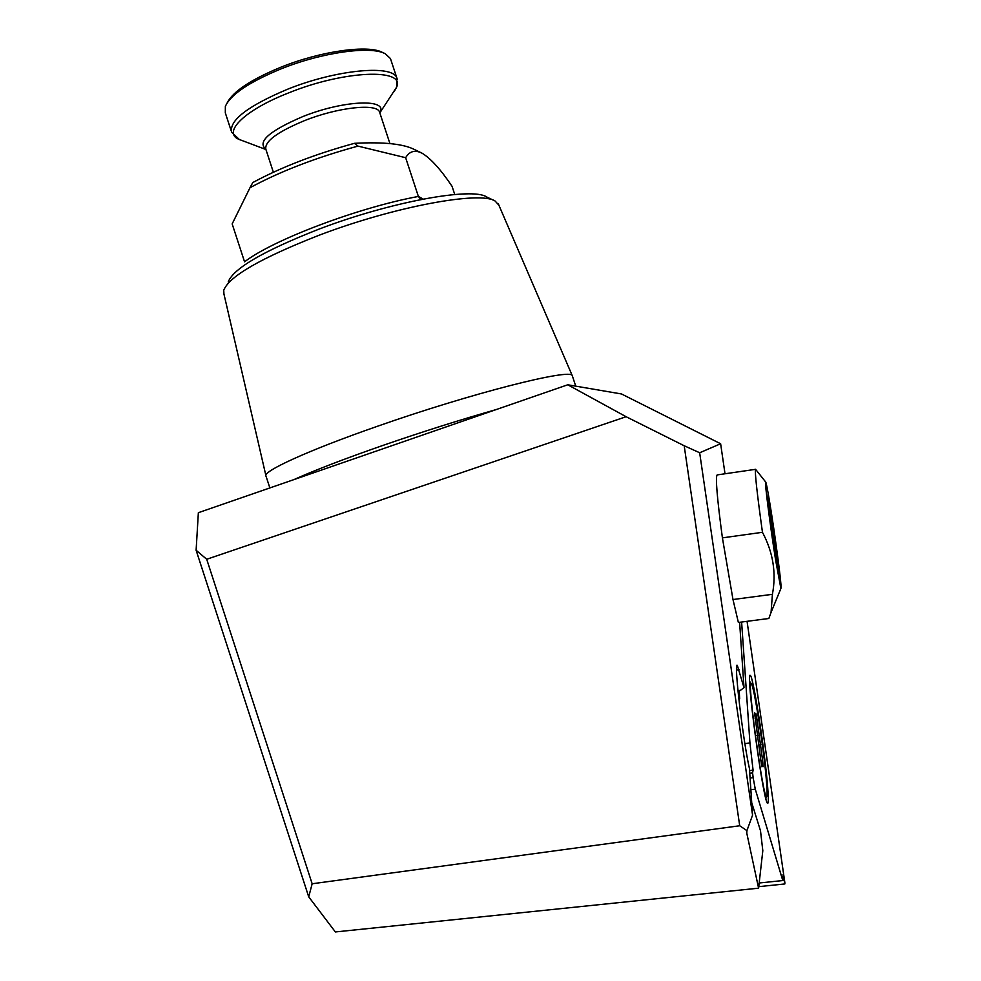 <?xml version="1.0" encoding="UTF-8"?>
<svg xmlns="http://www.w3.org/2000/svg" width="981" height="981" viewBox="0 0 981 981"><rect width="100%" height="100%" fill="white"/><g stroke="black" fill="none" stroke-linecap="round" stroke-linejoin="round"><path stroke-width="1.47" d="M739.147 690.366L739.686 698.852L738.828 698.963M751.728 802.74L760.496 830.748L762.813 850.699L758.595 888.173L335.367 931.95L308.721 896.855L196.114 550.243L198.358 512.695L567.766 384.785L621.488 393.97L720.63 443.755L699.661 452.756L752.562 815.15L749.435 768.54C742.715 738.975 733.543 659.857 737.344 665.437L744.003 687.681L739.613 622.297M738.288 693.996L739.686 698.852M738.092 692.059L744.003 687.681M752.562 815.15L746.921 830.637L739.711 825.757L312.154 883.771L308.721 896.855M739.711 825.757L684.186 445.742L699.661 452.756M196.114 550.243L206.709 559.268L626.099 416.717L684.186 445.742M206.709 559.268L312.154 883.771M251.577 184.796L252.791 182.54C281.277 167.199 315.159 154.115 354.435 143.324C383.767 141.779 403.914 143.925 414.889 149.737L420.457 152.423M252.791 182.54L249.996 187.727C280.1 171.417 316.09 157.549 357.979 146.108L354.435 143.324M420.604 199.106L418.384 196.445L405.644 157.708L357.979 146.108M249.996 187.727L232.166 223.913L244.563 261.841C272.62 240.002 358.114 207.58 418.384 196.445L423.203 199.082M405.644 157.708C409.567 151.135 415.049 149.639 422.063 153.208C430.757 158.431 440.751 169.48 452.057 186.329L454.755 194.496M228.242 281.878C233.503 268.377 263.791 250.78 319.095 229.088C390.512 201.779 472.253 186.954 486.625 196.936L494.068 200.529M265.863 475.454L223.938 293.993L223.729 290.29C229.076 276.384 260.897 258.028 319.168 235.219C394.497 206.476 480.494 190.731 495.147 201.056L498.888 205.188M266.059 476.312C261.118 472.02 306.955 450.806 377.096 426.392C471.138 393.295 571.187 368.034 572.254 375.637L572.548 376.471M725.008 473.774L720.63 443.755M746.921 830.637L746.774 833.127L758.595 888.173M626.099 416.717L567.766 384.785M231.209 130.89L225.311 112.864L225.36 106.365C230.609 94.642 248.99 82.22 280.48 69.111C321.707 52.361 370.928 45.543 385.312 53.771L390.45 58.578L390.941 60.062M227.224 102.735C233.135 91.441 250.903 79.645 280.517 67.358C320.603 51.061 368.5 44.452 382.578 52.483L384.344 53.317M775.186 538.287C771.091 509.446 766.455 481.843 765.658 481.99C764.309 479.672 770.183 526.024 775.64 560.188L780.888 588.502C781.575 587.092 779.674 570.353 775.186 538.287M755.713 469.47L755.554 469.286C754.683 471.738 756.976 492.744 762.458 532.303C773.126 552.389 776.437 573.051 772.415 594.302L771.066 612.365L768.859 618.484L738.374 622.457L732.991 599.538L722.408 537.87C717.062 497.87 715.321 476.876 717.172 474.914L755.431 469.347M775.579 559.636L780.802 587.447C783.071 590.832 767.915 484.835 765.903 483.216C764.309 479.219 770.122 525.387 775.579 559.636M762.458 532.303L722.408 537.87M772.415 594.302L732.991 599.538M775.836 560.911L775.836 560.911C776.94 562.444 769.582 510.917 768.564 509.973L768.454 510.034M778.571 577.515C778.141 566.736 769.055 503.67 766.443 493.271M762.593 760.25L757.038 719.674L755.922 713.285L755.934 718.153L754.561 712.721L760.827 760.385L761.943 766.811L761.906 761.526L763.206 766.627L762.593 760.25L760.827 760.459M765.168 767.78C767.154 786.48 767.62 796.118 766.566 796.707C763.01 798.436 746.48 675.75 751.25 683.512C753.494 684.579 761.538 733.543 765.168 767.78M758.767 886.652L784.825 883.955L784.886 882.9L747.056 621.316M759.184 882.998L782.789 880.546L783.12 874.427L784.825 883.955M750.857 789.705L755.284 789.202L782.789 880.546M750.073 778.031L753.15 777.675L755.284 789.202M749.754 773.224L752.599 772.905L753.15 777.675M749.57 770.576L753.077 770.171L752.599 772.905M744.886 743.61L749.938 743.009L753.077 770.171M741.611 622.028L749.938 743.009M767.682 787.302C765.057 752.219 753.126 675.247 750.293 675.492C745.266 668.576 763.439 803.402 767.583 803.255C768.515 803.66 768.552 798.338 767.682 787.302M736.559 669.998L739.036 669.68M293.969 479.586C314.717 470.242 344.49 458.801 383.289 445.288C422.627 431.701 460.261 419.794 496.202 409.567M746.713 831.729L746.823 833.323M239.499 139.658L231.651 132.239C229.051 120.479 247.543 106.193 287.139 89.406C336.091 69.565 392.817 64.354 396.827 77.928L397.33 79.522M265.925 149.517L238.481 139.179C222.442 132.055 244.943 109.909 288.647 92.888C344.552 70.166 405.913 68.155 396.594 87.199L394.166 91.625M265.814 149.198C256.961 141.84 269.26 130.988 302.675 116.629C343.89 100.025 388.819 98.431 379.794 112.717M273.368 172.239L265.876 149.333C264.318 141.571 277.194 132.006 304.502 120.626C337.955 107.248 376.802 103.091 379.524 111.957L379.831 112.876L396.594 87.199L396.827 77.928L390.45 58.578M758.35 745.131L760.925 744.824M755.296 719.882L757.038 719.674M756.854 735.492L759.601 735.174M498.287 203.79L572.254 375.637M575.737 386.146L572.279 375.674M269.861 487.937L266.084 476.349M746.7 831.925L746.774 833.127M379.745 112.631L389.923 143.582M765.658 481.99L755.554 469.286M780.888 588.502L771.078 612.365M751.25 683.512L749.643 681.427M766.566 796.707L765.83 798.497M760.986 761.636L761.857 761.538M755.063 718.264L755.934 718.153"/></g></svg>
